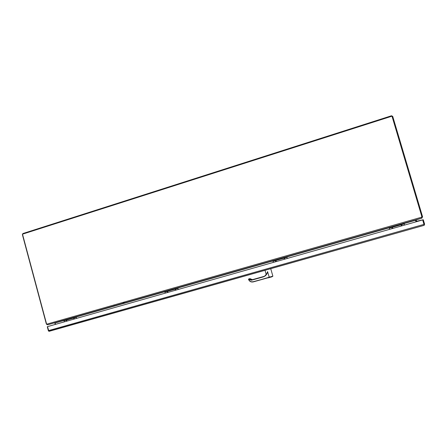 <?xml version="1.0" encoding="UTF-8"?>
<svg xmlns="http://www.w3.org/2000/svg" width="447" height="447" viewBox="0 0 447 447"><rect width="100%" height="100%" fill="white"/><g stroke="black" fill="none" stroke-linecap="round" stroke-linejoin="round"><path stroke-width="0.67" d="M66.81 321.147L66.765 320.801L66.894 321.125M66.19 321.32L66.497 320.432L67.212 321.03M74.236 319.035L74.191 318.689L74.319 319.013M73.615 319.208L73.928 318.314L74.643 318.918M76.476 318.398L76.186 317.32L64.077 320.767L64.368 321.84M76.688 318.337L75.973 316.739L75.839 317.247L63.725 320.7L76.186 317.32M63.725 320.7L63.608 320.264L54.439 322.879L55.082 322.89L55.489 324.366M64.077 320.767L75.839 317.247M75.722 316.806L47.661 324.801L46.225 323.522L22.384 234.591L22.898 233.541L391.505 115.762L392.717 116.376L422.359 216.085L421.739 216.259L391.991 116.175L22.49 234.172L46.432 323.46M421.739 216.259L421.677 218.192L404.054 223.221L404.244 223.88L389.259 228.149L389.611 229.333M416.034 221.818L415.548 220.17L416.09 219.79M47.645 324.801L54.439 322.879M46.225 323.522L46.488 324.248L421.851 217.13M421.851 217.94L422.599 216.918L421.962 217.102L421.817 216.594M422.599 216.918L422.359 216.085M55.272 324.427L54.864 322.957L54.288 322.918L47.65 324.807L46.488 324.248M421.962 217.102L421.873 217.421M416.654 221.639L416.191 220.092L416.431 219.689L421.907 218.125L416.191 219.924M416.179 219.985L415.76 219.974M416.537 221.254L417.979 220.935L417.599 221.371M416.548 221.282L417.492 221.075M417.632 221.36L418.029 220.924L423.292 219.751L424.611 224.198L423.918 225.4L424.203 225.137L422.672 219.93L47.483 326.645L48.907 331.227L423.918 225.4M417.543 221.064L422.65 219.935L47.483 326.645M49.421 331.244L48.829 331.249L48.337 330.663L47.276 326.701M423.292 219.751L422.672 219.93M424.432 225.064L424.125 224.83M266.641 274.028L267.591 271.614L269.077 276.816L267.591 271.614M267.624 271.726C267.105 274.385 265.596 276.129 263.093 276.956L251.398 280.23L248.616 279.252C249.515 281.269 251.018 282.102 253.125 281.739L269.48 277.369L269.317 276.749L269.44 277.185L272.866 276.145L270.737 268.686M266.993 273.346L264.998 275.827L266.943 273.475L267.602 271.653M272.866 276.145L253.225 281.906C250.974 282.286 249.398 281.414 248.493 279.297M250.896 280.079L249.918 278.615L252.41 279.66L264.082 276.375M253.125 281.739L253.22 281.906C250.996 282.303 249.42 281.431 248.482 279.297L248.554 279.079M248.89 279.174L249.476 278.744M249.013 278.945L249.856 279.766L251.102 280.073M251.622 279.962L250.449 279.571L249.812 278.682L250.543 280.04M167.793 292.422L167.737 292.07L167.876 292.399M167.172 292.601L167.508 291.673L168.273 292.288M175.744 290.164L175.693 289.807L175.827 290.137M175.129 290.338L175.464 289.41L176.23 290.025M178.197 289.466L177.884 288.354L164.921 292.047L165.228 293.154M178.347 289.421L177.66 287.751L177.627 288.248L164.647 291.947L177.884 288.354M164.647 291.947L164.524 291.494L75.968 316.739M177.627 288.248L164.82 291.897M177.498 287.795L75.951 316.744M276.062 261.629L276.011 261.26L276.157 261.601M275.458 261.802L275.821 260.836L276.637 261.467M284.599 259.199L284.549 258.835L284.694 259.171M284.001 259.372L284.359 258.405L285.18 259.036M287.292 258.433L286.963 257.288L273.039 261.249L273.368 262.395M287.371 258.411L286.762 256.656L286.801 257.148L272.866 261.115L286.963 257.288M272.866 261.115L272.731 260.651L177.671 287.751M273.039 261.249L286.801 257.148M286.762 256.656L389.058 227.495L286.756 256.656M286.667 256.679L177.666 287.751M392.449 228.523L392.393 228.143L392.55 228.495M391.863 228.691L392.254 227.685L393.131 228.333M401.641 225.908L401.585 225.528L401.741 225.88M401.054 226.076L401.445 225.07L402.328 225.713M404.596 225.07L404.244 223.88M389.259 228.149L389.052 227.495L416.135 219.773M389.208 227.97L404.194 223.701M47.728 324.785L421.677 218.192M415.576 220.265L404.144 223.522M389.147 227.797L286.924 256.924M272.815 260.947L177.912 287.985M164.602 291.779L76.264 316.951M63.681 320.538L55.115 322.98M423.991 224.377L48.544 330.612M272.067 276.648L268.049 277.783L272.067 276.648M268.206 277.872L272.016 276.782M269.53 277.352L272.731 276.38M264.998 275.827L263.093 276.956M249.504 278.732L248.616 279.051L251.393 280.029L263.143 276.732L251.398 280.23M253.22 281.906L269.48 277.369M249.856 279.766L251.454 280.006M264.06 276.391L252.359 279.755M252.41 279.66L250.588 279.397M148.957 296.238L148.639 296.026M149.918 295.964L149.6 295.752M124.227 303.284L123.92 303.072M123.914 303.066L122.657 302.507M125.389 302.954L123.813 302.178M47.661 324.801L421.711 218.175M49.366 331.255L423.974 225.377M266.244 274.609L265.021 270.306M251.901 279.738L249.929 278.621M249.163 278.9L249.862 279.766M114.281 304.899L114.03 305.29M123.841 302.172L124.361 302.345"/></g></svg>
